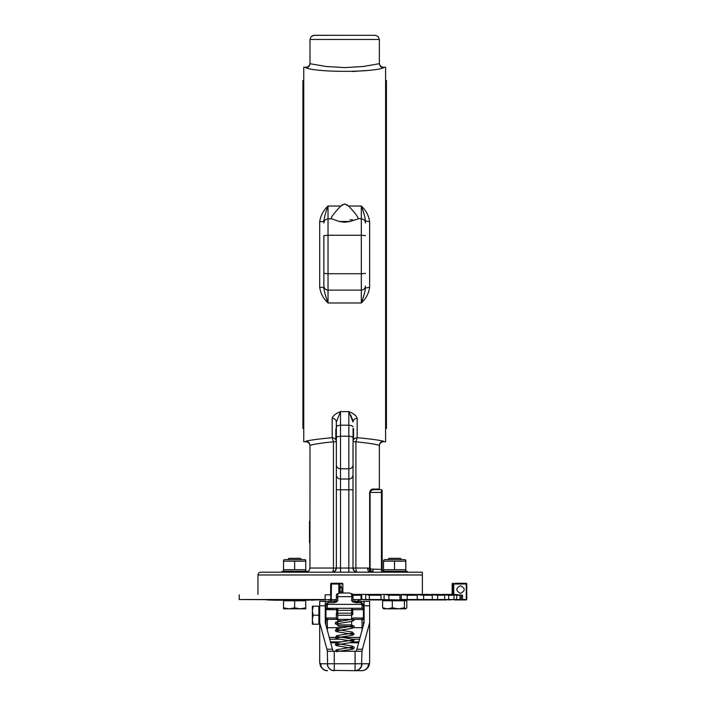 <?xml version="1.0" encoding="UTF-8"?>
<svg xmlns="http://www.w3.org/2000/svg" width="706" height="706" viewBox="0 0 706 706"><rect width="100%" height="100%" fill="white"/><g stroke="black" fill="none" stroke-linecap="round" stroke-linejoin="round"><path stroke-width="1.06" d="M307.198 572.195L332.191 572.195L307.198 572.195L307.198 571.26L283.159 571.26L283.388 572.195M407.265 572.195L407.265 571.26L382.828 571.26M282.903 572.195L282.718 571.26L282.091 571.26L282.091 572.195M282.718 571.26L283.159 571.26M283.547 560.167L284.518 559.602L304.771 559.602L305.742 560.167L305.742 561.155L283.547 561.155L283.547 560.167L283.547 569.707L305.742 569.707L305.742 570.695L305.742 560.167M294.649 561.155L294.649 569.707M283.547 569.707L283.547 570.695L283.547 569.707M384.576 559.602L404.838 559.602L405.809 560.167L405.712 561.155L383.517 561.155L383.605 560.167L384.576 559.602M405.712 561.155L405.809 570.695L405.809 560.167M394.522 561.155L394.522 569.707L405.712 569.707M383.517 561.155L383.517 569.707L394.522 569.707M384.576 571.26L383.605 570.695L383.517 569.707M301.586 559.602L300.306 558.322L288.983 558.322L287.713 559.602M283.547 607.831L289.098 608.828L283.547 608.828L283.547 600.78L305.742 600.78L305.742 608.828L289.098 608.828L294.649 607.831L300.191 608.828L305.742 607.831M294.649 600.78L294.649 607.831M401.643 559.602L400.364 558.322L389.05 558.322L387.77 559.602M383.808 608.828L382.599 607.831L387.453 608.828L383.605 608.828M405.606 608.828L387.453 608.828L392.298 607.831L398.352 608.828L404.406 607.831L405.809 608.828L406.815 607.831L406.815 600.78L404.406 600.78L404.406 607.831M382.599 607.831L382.599 600.78L404.406 600.78M392.298 600.78L392.298 607.831M384.558 600.78L384.558 599.95L444.118 599.95L444.648 599.526L444.648 595.246L439.609 594.399L448.822 595.246L448.61 599.95L453.993 599.526L453.993 595.246L448.151 594.399L456.844 595.246L456.553 599.95L460.012 599.526L460.012 595.246L453.543 594.399L461.459 595.246L461.097 599.95L462.095 599.95L454.32 599.95L466.348 599.95L466.763 583.994L466.763 599.526L466.251 599.526L466.763 599.526M340.61 593.014L340.01 589.536L341.033 585.724L342.057 589.536L341.457 593.014M466.745 583.853A0.697 0.697 0 0 1 466.763 583.994L466.066 583.297L466.763 583.994A0.697 0.697 0 0 0 466.066 583.297L455.105 583.297M452.158 583.994L452.158 594.399L452.167 583.994L453.676 583.297L452.855 583.297A0.697 0.688 90 0 0 452.167 583.994L466.251 583.994L466.251 599.526L432.266 599.526L432.266 595.246L428.18 594.399L437.641 595.246L437.641 599.526M339.498 593.014L339.498 583.994L338.827 583.297L342.181 583.297L331.361 583.297A0.697 0.68 90 0 0 330.682 583.994L330.805 599.526L336.356 599.95M321.089 599.95L331.493 599.526L331.493 601.335M330.655 594.655L330.655 583.994L330.682 594.814L325.148 594.814L325.148 599.526L239.237 599.526L325.228 599.95M446.889 599.95L440.835 599.95M413.31 599.95L432.266 599.526L417.228 599.526L417.228 595.246L414.21 594.399L423.626 595.246L423.626 599.526M431.737 599.95L432.266 599.526M398.572 599.95L417.228 599.526L399.984 599.526L399.984 595.246L398.14 594.399L407.221 595.246L407.221 599.526M416.708 599.95L417.228 599.526M351.614 595.246L361.022 595.246L361.649 594.399L366.246 594.399L369.256 595.246L369.494 599.95L399.49 599.95L381.055 599.526L381.055 595.246L380.437 594.399L384.823 594.399L388.909 595.246L388.909 599.526M399.49 599.95L399.984 599.526M381.055 599.526L361.022 599.526L361.022 595.246M384.558 599.95L353 599.526M369.256 599.526L361.022 599.526M426.671 599.95L427.254 599.95M331.22 599.95L331.493 583.297L330.805 583.994L331.493 583.297L330.805 583.994L331.493 583.297L331.493 583.994L330.805 583.994L338.827 583.994L338.827 593.111M369.256 595.246L381.055 595.246M388.909 595.246L399.984 595.246M407.221 595.246L417.228 595.246M423.626 595.246L432.266 595.246M437.641 595.246L444.648 595.246M448.822 595.246L453.993 595.246M456.844 595.246L460.012 595.246M461.459 595.246L462.527 595.246L462.527 599.526M462.527 595.246L454.355 594.399M460.515 593.358C455.599 590.816 455.599 588.266 460.515 585.724C465.439 588.266 465.439 590.816 460.515 593.358M430.219 599.95L437.517 599.95M380.613 599.95L379.907 599.95M266.983 599.95L275.455 600.224L266.983 599.95M278.182 600.224L275.455 600.224M361.649 594.399L352.797 594.399M380.437 594.399L366.246 594.399M398.14 594.399L384.823 594.399M414.21 594.399L402.182 594.399M428.18 594.399L417.793 594.399M439.609 594.399L431.181 594.399M448.151 594.399L441.938 594.399M453.543 594.399L449.748 594.399M308.628 599.95L307.419 600.224M311.364 599.95L309.219 599.95M309.043 600.224L308.372 600.224M331.493 600.224L328.961 599.95M360.413 599.95L357.854 600.224M278.782 600.224L284.5 600.224M304.798 600.224L307.984 599.95M311.364 600.224L316.253 599.95M321.751 599.95L325.378 599.95M312.352 619.718L313.155 624.228L312.352 624.228L312.352 606.189L313.155 606.189L312.352 610.699L313.155 615.208L312.352 619.718M313.155 615.208L318.874 615.208L318.874 606.189L313.155 606.189M318.874 615.208L318.874 624.228L313.155 624.228M351.791 620.08L352.453 620.3L352.162 619.647L351.253 619.365L335.659 622.136L335.244 623.733L337.742 624.925M326.604 627.696L327.337 627.696L327.337 620.521L327.902 619.365L337.742 619.365L327.628 619.338L326.525 617.979L325.943 619.286L325.943 625.234L325.943 614.829M362.831 617.979L361.719 619.338L351.614 619.365L361.454 619.365L362.019 620.521L363.405 619.365L362.831 617.979L353 617.979L351.614 619.365L336.356 619.365L337.742 619.365L336.383 618.253L336.356 613.179L336.356 617.979L326.525 617.979M337.742 624.916A1.386 1.386 0 0 0 339.127 626.301L350.229 626.301A1.386 1.386 0 0 0 351.614 624.916L337.742 624.916L337.742 620.759A1.386 1.386 0 0 0 336.356 619.365M350.229 626.301L339.127 626.301M327.337 620.521L325.951 619.365M325.978 609.384L325.943 604.627L326.56 603.577L328.722 602.589L333.576 602.721L337.742 600.78L337.742 593.772L339.718 593.014L349.629 593.014L352.762 594.346L353 597.903L353 595.096M363.405 605.624L363.175 603.93L362.019 603.365L362.019 604.371L363.405 605.624L363.405 619.365M326.56 608.501L327.337 608.272L327.337 604.371L362.019 604.371L362.019 608.272L351.614 608.272L362.293 608.298L363.405 609.657L363.405 604.627L360.634 602.721L362.019 603.365M353.018 602.236L352.594 601.15L351.614 600.78L355.771 602.721L360.634 602.589L353 602.042L352.974 597.664L351.879 596.676L351.614 600.78M337.742 600.78L336.356 602.042L333.576 602.721L328.722 602.589L325.943 604.627L325.943 609.657L336.356 609.657L336.356 610.355L336.585 608.89L337.742 608.272L351.879 608.298L352.771 608.89L353 610.355L353 609.657L363.405 609.657M352.594 613.179L352.594 608.678M336.356 595.167L336.709 594.187L337.742 593.931M336.356 595.096L336.356 601.891M363.405 625.234L363.405 622.171M336.762 608.678L336.762 613.179M327.337 608.272L337.742 608.272L326.357 608.678M325.943 619.286L325.943 609.657M326.066 601.335L325.254 601.335L326.066 601.556M325.254 601.397L319.703 601.335L319.703 622.692L327.337 650.747L327.637 665.776M328.025 601.335L336.356 601.335M353 601.335L361.322 601.335M332.252 670.4L355.762 670.665L358.939 669.535L361.49 666.42L362.019 650.747L369.644 622.692L369.644 601.335L363.29 601.335M332.888 651.276L332.888 650.72L332.888 651.276M332.888 650.72L325.254 622.639L325.254 601.83L326.066 601.671M356.468 650.72L364.102 622.639L364.102 605.81L369.644 605.81M362.019 650.747L362.019 651.276L327.337 651.276L327.337 650.747M363.29 601.556L364.102 601.45M368.894 665.996L369 665.793C367.42 668.926 365.037 670.559 361.834 670.7L355.083 670.7L362.513 670.665L365.099 669.879L367.588 667.62L368.753 663.764L362.019 663.764L360.845 667.62M328.502 667.611L329.367 668.67A6.936 6.936 0 0 0 334.273 670.7L331.617 670.17L329.367 668.67L327.866 666.42L327.337 663.764L320.603 663.764L319.703 662.819L320.453 665.996M369 665.793L369.644 662.819L368.753 663.764M319.703 662.819L319.703 622.692M363.29 601.671L364.102 601.83L364.102 605.81M361.322 602.65L361.322 601.609L364.102 601.83L364.102 602.456M325.254 602.456L325.254 601.83L328.025 601.609L328.025 602.65M369.644 622.692L369.644 662.819M355.083 670.7A6.936 6.936 0 0 0 359.989 668.67L357.739 670.17L355.083 670.7L355.083 663.764L327.337 663.764A6.936 6.936 0 0 0 329.367 668.67L330.417 669.535M309.996 542.72L309.51 542.72L309.51 531.088L309.996 531.088M309.51 531.088L309.996 530.788M309.51 530.788L309.51 526.905L309.996 526.905M309.51 526.905L309.51 521.213L309.996 521.213M309.987 445.31L309.996 445.301C314.567 444.056 322.386 442.883 333.435 441.788L332.191 437.72C319.606 438.832 310.816 439.997 305.83 441.215C308.284 441.471 309.678 442.83 309.987 445.31L309.943 568.692M372.997 488.958L373.518 489.655L380.057 489.655L379.36 488.958L380.057 489.655L379.36 488.958L380.057 489.655L379.36 488.958L371.93 489.17L370.429 490.299L369.644 492.426L369.644 568.039L370.032 570.739L372.971 571.383L370.032 570.739L370.588 571.657M384.911 572.195L382.943 571.383L382.131 569.424L382.943 571.383L384.911 572.195L381.443 572.195L381.443 569.424L370.826 569.08L370.032 570.739L371.453 572.195L372.971 572.195L370.129 572.195A4.165 2.542 90 0 1 368.329 570.977A4.165 2.542 90 0 1 367.588 568.039L355.912 568.039A4.165 1.244 -90 0 0 357.165 572.195L370.129 572.195L356.353 572.116L353.944 570.677L353 568.039L354.218 570.977L357.165 572.195A4.165 4.165 0 0 1 356.38 572.125M370.826 569.08L370.103 568.039L370.103 492.426L369.644 492.426L381.443 492.426L381.443 489.655L382.131 490.343L382.131 492.426L381.443 492.426L381.443 569.424L382.131 569.424L382.131 492.426L381.443 492.426M372.971 569.424L372.971 572.195M369.644 568.039L368.726 568.162L370.032 570.739L368.329 570.977M368.726 568.162L367.588 568.039M334.503 601.335L334.503 599.95M354.844 599.95L354.844 601.335M357.854 601.335L357.854 599.95M303.748 80.528L302.918 80.528L302.918 428.471L303.748 428.471M385.6 80.528L386.438 80.528L386.438 428.471L385.6 428.471M352.541 219.813L349.911 219.813M365.487 285.956C365.24 288.489 363.855 289.875 361.322 290.122L361.322 302.971C363.669 296.714 365.055 291.728 365.487 288.004L369.644 287.28L369.644 221.719C368.788 215.639 366.017 210.414 361.322 206.028C363.669 212.285 365.055 217.271 365.487 220.987L365.487 223.043C365.24 220.51 363.855 219.125 361.322 218.878L361.322 235.257L328.025 235.257L328.025 273.743L361.322 273.743L361.322 290.122L328.025 290.122L328.025 273.743L323.869 273.372L323.869 235.627L328.025 235.257L328.025 218.878C325.501 219.125 324.116 220.51 323.869 223.043L323.869 220.987A4.165 0.732 0 0 1 319.703 221.719L319.703 287.28A4.165 0.732 180 0 1 323.869 288.004C324.292 291.728 325.687 296.714 328.025 302.971L328.025 290.122C325.501 289.875 324.116 288.489 323.869 285.956L323.869 288.004M323.869 223.043L323.869 220.987C324.292 217.271 325.687 212.277 328.025 206.028C323.339 210.406 320.568 215.639 319.703 221.719M369.644 221.719L365.487 220.987L365.487 223.043M375.195 35.3L378.142 36.518L379.36 39.465L378.142 36.518L375.195 35.3L314.152 35.3L311.081 36.65L309.996 39.465L311.081 36.65L313.508 35.353L344.678 35.3M379.36 63.69L379.36 39.465L309.996 39.465L309.987 63.69L326.128 66.496L344.678 67.626L363.219 66.496L379.36 63.69C379.678 66.17 381.063 67.529 383.526 67.776L383.526 67.776C372.291 72.524 317.082 72.515 305.83 67.776C308.284 67.529 309.678 66.17 309.987 63.69M379.36 445.954A4.165 4.165 0 0 1 383.526 441.788L385.6 441.788L385.6 67.211L383.526 67.211A4.165 4.165 0 0 1 379.36 63.046M365.364 70.574L352.621 71.527M309.996 63.046A4.165 4.165 0 0 1 305.83 67.211L303.748 67.211L303.748 441.788L305.83 441.788A4.165 4.165 0 0 1 309.996 445.954M358.551 218.533L361.322 218.878L361.322 206.028L348.561 206.028C355.277 213.088 358.463 217.369 358.118 218.878L349.726 221.587L344.678 222.222L339.621 221.587L330.805 218.533M340.795 206.028L328.025 206.028L328.025 218.878L331.238 218.878C330.885 217.369 334.07 213.088 340.795 206.028L344.678 203.999L341.713 205.155M257.964 594.399L257.964 574.975A2.771 2.771 0 0 1 260.743 572.195M422.365 574.975L257.964 574.975L422.365 574.975L422.365 594.399L422.365 572.195L260.743 572.195L422.365 572.195M348.835 572.195L340.513 572.195L348.835 572.195L348.835 568.039L336.356 568.039L335.129 570.977L332.191 572.195L340.513 572.195L340.513 489.77L353 489.77L353.079 428.295M319.703 287.28C320.559 293.352 323.339 298.585 328.025 302.971L361.322 302.971C366.017 298.585 368.788 293.361 369.644 287.28M336.356 428.295L336.356 421.985L340.513 411.616C335.774 413.434 333.003 415.675 332.191 418.34L332.191 437.72C334.715 437.958 336.109 439.317 336.356 441.788L335.544 441.788M357.165 418.34C356.353 415.675 353.574 413.434 348.835 411.616L353 421.985C353.247 419.77 354.633 418.561 357.165 418.34L357.165 437.72L355.912 441.788C366.917 442.883 374.736 444.048 379.36 445.301L379.36 488.958M383.437 441.224L383.526 441.215C378.487 439.988 369.697 438.823 357.165 437.72C354.633 437.958 353.247 439.317 353 441.788L355.912 441.788L355.912 568.039L353 568.039L353 489.77M373.315 489.655L371.135 490.52L370.103 492.426M381.443 490.467L381.443 489.655L382.131 490.343M336.356 441.788L333.435 441.788L333.435 568.039A4.165 1.244 90 0 1 332.191 572.195A4.165 4.165 0 0 0 335.129 570.977L332.191 572.195L335.129 570.977A4.165 4.165 0 0 0 336.356 568.039L335.129 570.977A4.165 4.165 0 0 1 334.856 571.233M332.191 418.34C334.715 418.561 336.109 419.77 336.356 421.985L336.268 428.295M336.356 441.215L335.818 437.711L336.356 437.711M336.356 428.401L335.818 429.107L335.818 437.711L335.818 429.107L336.356 429.107M352.929 421.173L352.276 418.861M352.153 418.534L351.738 417.502M351.411 416.734L350.617 414.96M383.526 441.215C381.063 441.471 379.678 442.83 379.36 445.31M307.198 571.966L309.281 570.36L309.996 568.039L336.356 568.039L336.356 467.416M353 441.215L353.538 437.711L353.538 429.107L353 428.401M381.443 489.655L373.518 489.655M336.356 421.985L336.356 568.039L335.544 568.039M323.869 273.372L323.869 285.956M353 459.712L353 444.603L353 459.712M336.356 444.603L336.356 459.712L336.356 444.603M347.643 205.155L344.678 203.999L348.561 206.028M338.827 583.297L338.827 583.994L339.498 583.994L338.827 583.297L338.827 583.994L342.851 583.994L342.851 593.014M336.356 599.526L331.493 599.95M461.459 599.526L460.012 599.526M456.844 599.526L453.993 599.526M448.822 599.526L444.648 599.526M384.099 599.526L384.099 594.399M401.29 599.526L401.29 594.399M342.851 583.994L342.181 583.297L342.851 583.994L342.198 583.994L342.851 583.994M331.493 583.297L330.805 583.994A0.697 0.697 0 0 1 331.493 583.297M453.552 583.297L453.729 583.994L453.552 583.297A0.697 0.697 90 0 0 452.864 583.994L453.729 583.994L453.729 594.399M416.761 594.399L416.761 595.114M365.717 594.399L365.717 599.526M361.754 594.399L361.754 599.526M453.729 583.994L452.864 583.994L452.864 594.399M337.742 620.759L341.722 620.759M351.614 608.881L351.614 610.355L352.594 610.355M336.356 597.903L337.742 596.649L351.614 596.649L351.614 593.931M351.614 614.635L351.614 615.261L352.144 615.155L353 613.876M336.762 610.355L351.614 610.355L351.614 619.365M336.356 613.179L353 613.179M362.019 620.521L362.019 627.696L362.752 627.696M353.706 627.696L362.019 627.696L362.019 630.432M325.943 605.624L327.337 604.371L327.337 603.365M337.742 608.881L337.742 614.635M336.356 613.876L337.742 615.261L351.614 615.261M327.337 630.432L327.337 627.696L342.251 627.696M337.742 619.365L337.742 615.261M332.349 649.22L326.781 649.22M319.703 605.81L325.254 605.81M359.681 639.186L352.656 639.186M339.039 639.186L329.676 639.186M359.989 668.67A6.936 6.936 0 0 0 362.019 663.764L355.083 663.764L355.083 651.276M334.273 670.7L334.273 651.276M320.356 665.784C322.271 669.173 324.654 670.806 327.513 670.7L324.866 670.17L322.624 668.67L321.124 666.42L320.603 663.764M330.39 641.886L340.989 641.886M353.432 641.886L358.957 641.886M358.719 642.778L349.779 642.778M336.427 642.778L330.629 642.778M362.566 649.22L357.007 649.22M339.207 221.481L350.15 221.481M365.487 273.372L361.322 273.743L361.322 235.257L365.487 235.627M336.356 489.77L340.513 489.77L340.513 425.18L348.835 425.18L348.835 411.616L340.513 411.616L340.513 425.18L337.574 425.639L336.356 426.768M353 426.768L351.782 425.639L348.835 425.18L348.835 568.039L353.803 568.039M381.443 572.195L381.443 571.383M381.443 569.424L382.131 569.424M353.803 441.788L353 441.788M336.356 437.773L337.574 436.643L340.513 436.176L350.044 436.246L352.303 436.882L353 437.773M336.356 464.963A4.165 3.848 180 0 0 340.513 468.802L348.835 468.802A4.165 3.848 0 0 0 353 464.963M336.665 476.541A4.165 4.033 180 0 1 336.356 474.997C336.594 477.45 337.989 478.792 340.513 479.03L348.835 479.03C351.367 478.792 352.753 477.45 353 474.997A4.165 4.033 0 0 1 351.482 478.112M353 437.711L353.538 437.711M353 429.107L353.538 429.107M351.473 478.112A4.165 4.033 0 0 1 348.843 479.03M337.053 477.238A4.165 4.033 180 0 0 337.565 477.847M304.771 571.26L305.742 570.695M404.838 571.26L405.809 570.695M284.5 600.78L284.5 599.95M330.655 583.994L331.352 583.297M342.878 593.014L342.878 583.994A0.697 0.697 0 0 0 342.181 583.297M318.874 623.274L319.703 623.274M354.209 619.374C354.721 620.036 353.9 620.706 351.747 621.386L336.886 623.813L336.886 622.515L337.742 622.789M351.614 621.421L351.614 624.916L354.147 626.178L354.112 627.228L351.941 628.358L336.894 630.82L336.886 629.531L352.179 632.047L354.147 634.156L352.656 635.179L336.894 637.827L336.886 636.538L352.647 639.186L354.147 640.201L351.932 642.381L336.886 644.843L336.886 643.545L352.056 646.043L354.121 647.155L354.156 648.161L352.797 649.149L339.242 651.276M347.22 626.301L352.462 627.316L352.462 626.028L336.497 628.737L335.244 630.732L336.603 631.649L352.462 634.323L352.462 633.035L336.612 635.709L335.253 637.765L336.506 638.621L352.462 641.33L352.462 640.042L336.506 642.751L335.244 644.755L336.603 645.663L352.462 648.346L352.462 647.049L336.541 649.749L335.103 651.276M336.886 651.85L336.894 650.561L340.133 651.276M352.479 594.046L349.629 593.014M336.868 594.046L339.718 593.014M360.157 637.403L341.104 637.403M335.121 637.403L329.199 637.403M284.518 571.26L283.547 570.695M304.798 600.78L304.798 599.95M404.856 600.78L404.856 599.95M239.237 594.814L239.237 599.526M363.864 623.53L363.405 623.53M325.943 623.53L325.492 623.53M318.874 607.142L319.703 607.142M332.191 572.195A4.165 4.165 0 0 0 334.829 571.251M335.65 570.351A4.165 4.165 0 0 0 336.268 568.851M353.071 568.815A4.165 4.165 0 0 0 353.944 570.677M354.853 571.498A4.165 4.165 0 0 0 356.353 572.116M353 568.039A4.165 4.165 0 0 0 357.165 572.195"/></g></svg>
